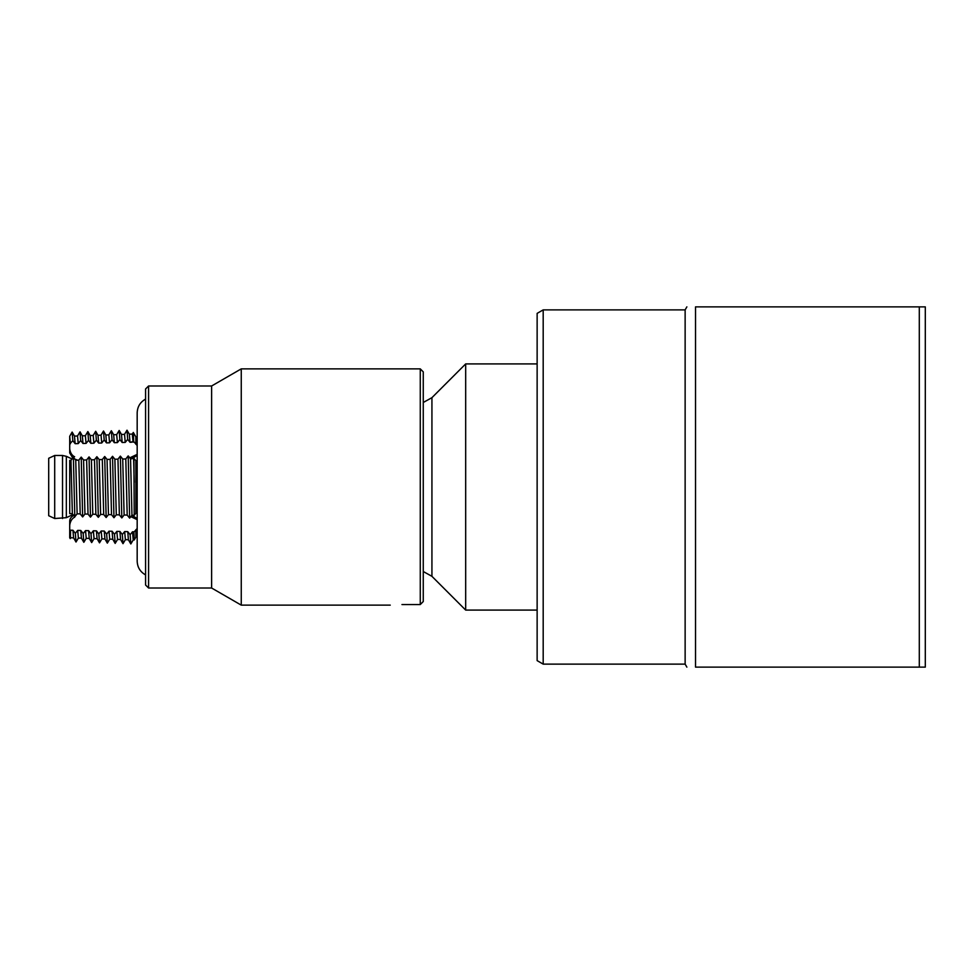 <?xml version="1.0" encoding="UTF-8"?>
<svg xmlns="http://www.w3.org/2000/svg" width="974" height="974" viewBox="0 0 974 974"><rect width="100%" height="100%" fill="white"/><g stroke="black" fill="none" stroke-linecap="round" stroke-linejoin="round"><path stroke-width="1.46" d="M148.584 385.984L145.576 388.979L145.576 585.021L148.584 588.016L148.584 385.984L211.626 385.984L211.626 588.016L241.26 605.134L390.245 605.134M423.264 601.53L420.269 604.55L423.264 601.53L423.264 371.873L420.269 368.866L420.269 604.55L401.958 604.55M211.626 385.984L241.26 368.866L420.269 368.866M241.26 368.866L241.26 605.134M134.217 515.258L133.925 458.377L130.553 458.827L128.203 455.905L125.792 458.949L122.724 459.034L120.362 456.112L117.964 459.144L114.883 459.229L112.534 456.307L110.135 459.351L107.055 459.424L104.705 456.502L102.307 459.545L99.226 459.618L96.876 456.696L94.478 459.74L91.398 459.825L89.048 456.891L86.637 459.947L83.569 460.02L81.219 457.098L78.809 460.142L75.741 460.215L73.391 457.293L70.98 460.337L69.714 460.373L69.714 513.627L72.356 513.7L74.815 516.744L77.116 513.822L80.197 513.895L82.644 516.938L84.957 514.016L88.025 514.089L90.472 517.133L92.786 514.211L95.866 514.296L98.313 517.34L100.614 514.406L103.694 514.491L106.142 517.535L108.455 514.613L111.523 514.686L113.97 517.73L116.283 514.808L119.364 514.881L121.811 517.924L124.112 515.003L127.192 515.088L129.639 518.131L131.953 515.209L134.217 515.258L137.176 511.922M133.438 457.756L132.695 456.843L131.113 458.815M72.794 458.048L69.714 452.947L69.714 443.815L72.855 440.747L75.156 443.681L78.237 443.596L80.684 440.552L82.997 443.474L86.065 443.401L88.512 440.358L90.825 443.28L93.906 443.207L96.353 440.151L98.666 443.085L101.734 443L104.181 439.956L106.495 442.878L109.563 442.805L112.022 439.761L114.323 442.683L117.404 442.61L119.851 439.566L122.164 442.488L125.232 442.403L127.679 439.359L129.992 442.281L133.657 441.478L137.176 445.52M77.628 460.166L74.815 459.071M137.176 454.359L129.761 457.841M130.808 516.658L137.176 519.641M76.873 514.126L77.628 513.834M137.176 528.48L134.217 531.816L132.501 531.78L130.151 534.702L127.752 531.658L124.672 531.573L122.322 534.495L119.924 531.463L116.843 531.378L114.494 534.3L112.095 531.256L109.015 531.183L106.665 534.105L104.255 531.061L101.186 530.988L98.837 533.91L96.426 530.867L93.358 530.781L91.008 533.715L88.597 530.66L85.529 530.587L83.18 533.509L80.769 530.465L77.701 530.392L75.339 533.314L72.94 530.27L69.714 530.185L69.714 521.053C69.824 518.412 71.455 516.403 74.633 515.003M134.217 482.361L133.621 458.754M133.925 458.377L137.176 462.078M132.476 517.45L133.438 516.244M133.657 441.478C133.426 429.765 133.195 429.473 132.963 440.601M135.861 444.254L135.861 436.863L133.304 432.444L132.318 434.124L133.073 442.208M76.861 443.633L75.156 443.681L74.474 436.096M84.689 443.438L82.997 443.474L82.352 435.865L80.026 431.823L80.684 440.552M92.518 443.231L90.825 443.28L90.192 435.597L87.855 431.555L88.512 440.358M100.346 443.036L98.666 443.085L98.021 435.317L95.683 431.287L96.353 440.151M108.175 442.841L106.495 442.878L105.849 435.049L103.512 431.007L104.181 439.956M116.003 442.646L114.323 442.683L113.678 434.769L111.34 430.739L112.022 439.761M123.832 442.44L122.164 442.488L121.507 434.501L119.181 430.459L119.851 439.566M131.66 442.245L129.992 442.281L129.347 434.221L127.01 430.191L127.679 439.359M124.489 434.392L127.01 430.191M116.649 434.672L119.181 430.459M108.82 434.94L111.34 430.739M91.398 459.825L92.786 514.211M89.048 456.891L90.472 517.133M83.569 460.02L84.957 514.016M81.219 457.098L82.644 516.938M75.741 460.215L77.116 513.822M73.391 457.293L74.815 516.744M70.408 443.803L69.714 436.267L72.137 432.066L74.523 436.145M72.137 432.066L72.855 440.747M125.232 442.403L124.538 434.343L121.482 434.453M117.404 442.61L116.697 434.623L113.654 434.733M88.025 514.089L86.637 459.947M80.197 513.895L78.809 460.142M72.356 513.7L70.98 460.337M69.714 443.815L69.714 436.267M109.563 442.805L108.869 434.891L105.825 435.001M74.633 456.745C74.779 456.855 70.457 455.345 69.714 448.722L69.714 452.947M133.913 531.816L134.217 539.986L133.207 539.949L132.501 531.78M126.072 531.609L127.752 531.658L128.398 539.742L130.833 543.955L133.255 539.913M118.244 531.414L119.924 531.463L120.569 539.474L123.004 543.675L125.427 539.633L128.422 539.791M110.415 531.22L112.095 531.256L112.74 539.194L115.163 543.407L117.598 539.365M102.574 531.025L104.255 531.061L104.912 538.926L107.335 543.127L109.77 539.085M94.746 530.818L96.426 530.867L97.071 538.646L99.506 542.859L101.929 538.817M86.905 530.623L88.597 530.66L89.243 538.379L91.678 542.579L94.101 538.537M79.077 530.428L80.769 530.465L81.414 538.098L83.837 542.311L86.272 538.269M70.688 537.77L70.238 538.622L69.714 537.733L69.714 530.185L72.94 530.27L73.574 537.831L76.009 542.031L78.444 537.989M128.203 455.905L129.639 518.131M127.192 515.088L125.792 458.949M130.151 534.702L130.833 543.955M130.553 458.827L131.953 515.209M122.724 459.034L124.112 515.003M124.672 531.573L125.378 539.681M120.362 456.112L121.811 517.924M122.322 534.495L123.004 543.675M119.364 514.881L117.964 459.144M114.883 459.229L116.283 514.808M116.843 531.378L117.55 539.401L120.593 539.511M112.534 456.307L113.97 517.73M114.494 534.3L115.163 543.407M111.523 514.686L110.135 459.351M107.055 459.424L108.455 514.613M109.015 531.183L109.709 539.133L112.765 539.243M104.705 456.502L106.142 517.535M106.665 534.105L107.335 543.127M103.694 514.491L102.307 459.545M99.226 459.618L100.614 514.406M101.186 530.988L101.88 538.865L104.924 538.963M96.876 456.696L98.313 517.34M98.837 533.91L99.506 542.859M95.866 514.296L94.478 459.74M93.358 530.781L94.052 538.585L97.096 538.695M91.008 533.715L91.678 542.579M85.529 530.587L86.223 538.318L89.267 538.415M83.18 533.509L83.837 542.311M77.701 530.392L78.383 538.038L81.439 538.147M75.339 533.314L76.009 542.031M69.714 521.053L69.714 525.278C70.652 518.156 75.327 516.951 74.633 517.255M100.992 435.22L103.512 431.007M101.734 443L101.04 435.171L97.997 435.281M93.163 435.488L95.683 431.287M93.906 443.207L93.212 435.439L90.156 435.548M86.065 443.401L85.371 435.719L87.855 431.555M77.494 436.035L80.026 431.823M78.237 443.596L77.543 435.987L74.499 436.096M543.188 664.122L543.188 309.878L537.137 313.372L537.137 660.628L543.188 664.122L685.136 664.122L686.865 667.129M925.3 667.129L925.3 306.871L695.533 306.871C683.918 306.871 683.918 306.871 695.533 306.871C683.918 306.871 683.918 306.871 695.533 306.871L695.533 667.129L925.3 667.129M695.533 667.129C683.918 667.129 683.918 667.129 695.533 667.129C683.918 667.129 683.918 667.129 695.533 667.129M919.298 306.871L919.298 667.129M543.188 309.878L685.136 309.878L685.136 664.122M685.136 309.878L686.865 306.871M54.702 518.521L48.7 515.721L48.7 458.279L54.702 455.479L54.702 518.521L66.342 517.681L66.342 456.319L62.531 455.479L62.531 518.521M131.892 515.283L137.176 518.57M73.05 514.552L66.342 517.681M431.932 397.672L431.932 576.328L465.682 610.089L465.682 363.911L431.932 397.672L423.264 402.481M465.682 363.911L537.137 363.911M72.137 458.876L71.151 458.571M69.848 530.355L69.897 531.207C70.128 541.045 70.347 541.057 70.566 531.256M70.603 537.989L69.897 531.207M135.861 513.188L135.861 460.812M137.176 535.396L135.861 537.137L135.861 529.746M145.576 399.097C140.207 402.104 137.407 406.694 137.176 412.854L137.176 561.146C137.407 567.306 140.207 571.896 145.576 574.904M148.584 588.016L211.626 588.016M129.323 434.185L132.367 434.075M137.176 438.604L135.861 436.863M135.861 537.137L134.217 539.986M70.42 537.758L73.598 537.867M82.327 435.828L85.383 435.719M131.77 458.803L137.176 455.43M72.052 458.985L66.342 456.319M62.531 455.479L54.702 455.479M431.932 576.328L423.264 571.519M465.682 610.089L537.137 610.089"/></g></svg>
